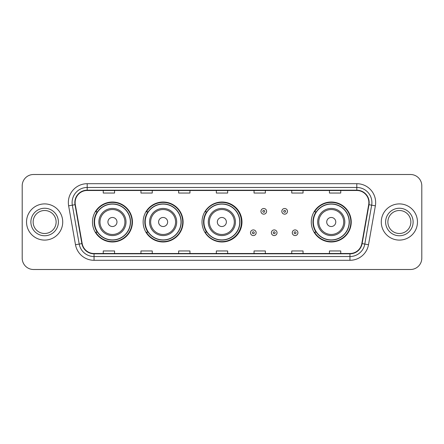 <?xml version="1.0" encoding="UTF-8"?>
<svg xmlns="http://www.w3.org/2000/svg" width="444" height="444" viewBox="0 0 444 444"><rect width="100%" height="100%" fill="white"/><g stroke="black" fill="none" stroke-linecap="round" stroke-linejoin="round"><path stroke-width="0.67" d="M311.272 222A19.98 19.98 0 0 0 331.252 241.98A19.98 19.98 0 0 0 351.232 222A19.98 19.98 0 0 0 331.252 202.02A19.98 19.98 0 0 0 311.272 222M202.02 222A19.98 19.98 0 0 0 222 241.98A19.98 19.98 0 0 0 241.98 222A19.98 19.98 0 0 0 222 202.02A19.98 19.98 0 0 0 202.02 222M143.135 222A19.98 19.98 0 0 0 163.114 241.98A19.98 19.98 0 0 0 183.095 222A19.98 19.98 0 0 0 163.114 202.02A19.98 19.98 0 0 0 143.135 222M92.469 222A19.98 19.98 0 0 0 112.449 241.98A19.98 19.98 0 0 0 132.429 222A19.98 19.98 0 0 0 112.449 202.02A19.98 19.98 0 0 0 92.469 222M97.258 232.179A18.282 18.282 0 0 1 97.258 211.821M147.93 232.179A18.282 18.282 0 0 1 147.93 211.821M206.66 232.179A18.282 18.282 0 0 1 206.66 211.821M316.061 232.179A18.282 18.282 0 0 1 316.061 211.821M22.2 185.808L22.2 258.192A11.311 11.311 0 0 0 33.511 269.497L410.489 269.497A11.311 11.311 0 0 0 421.8 258.192L421.8 185.808A11.311 11.311 0 0 0 410.489 174.503L33.511 174.503A11.311 11.311 0 0 0 22.2 185.808L22.2 258.192M26.535 222A18.093 18.093 0 0 0 44.633 240.093A18.093 18.093 0 0 0 62.726 222A18.093 18.093 0 0 0 44.633 203.907A18.093 18.093 0 0 0 26.535 222A18.093 18.093 0 0 0 44.633 240.093A18.093 18.093 0 0 0 62.726 222A18.093 18.093 0 0 0 44.633 203.907A18.093 18.093 0 0 0 26.535 222M381.274 222A18.093 18.093 0 0 0 399.367 240.093A18.093 18.093 0 0 0 417.465 222A18.093 18.093 0 0 0 399.367 203.907A18.093 18.093 0 0 0 381.274 222A18.093 18.093 0 0 0 399.367 240.093A18.093 18.093 0 0 0 417.465 222A18.093 18.093 0 0 0 399.367 203.907A18.093 18.093 0 0 0 381.274 222M75.13 202.547A12.066 12.066 0 0 1 87.191 190.487L356.81 190.487A12.066 12.066 0 0 1 368.687 204.645L361.827 243.545A12.066 12.066 0 0 1 349.95 253.513L94.05 253.513A12.066 12.066 0 0 1 82.173 243.545L75.314 204.645A12.066 12.066 0 0 1 75.13 202.547M74.825 202.547A12.365 12.365 0 0 0 75.014 204.695L81.874 243.601A12.365 12.365 0 0 0 94.05 253.818L349.95 253.818A12.365 12.365 0 0 0 362.126 243.601L368.986 204.695A12.365 12.365 0 0 0 356.81 190.182L87.191 190.182A12.365 12.365 0 0 0 74.825 202.547M68.631 205.822A18.848 18.848 0 0 1 87.191 183.699L356.81 183.699A18.848 18.848 0 0 1 375.369 205.822L368.509 244.727A18.848 18.848 0 0 1 349.95 260.301L94.05 260.301A18.848 18.848 0 0 1 75.491 244.727L68.631 205.822L72.339 205.167A15.079 15.079 0 0 1 87.191 187.468L356.81 187.468A15.079 15.079 0 0 1 371.661 205.167L364.796 244.072A15.079 15.079 0 0 1 349.95 256.532L94.05 256.532A15.079 15.079 0 0 1 79.204 244.072L72.339 205.167A15.079 15.079 0 0 1 72.111 202.547M410.489 174.503L33.511 174.503M33.511 269.497L410.489 269.497M421.8 258.192L421.8 185.808M362.126 243.601L364.796 244.072L371.661 205.167L375.369 205.822M216.345 190.487L216.345 193.04L227.655 193.04L227.655 190.487M178.649 190.487L178.649 193.04L189.954 193.04L189.954 190.487M140.948 190.487L140.948 193.04L152.259 193.04L152.259 190.487M103.252 190.487L103.252 193.04L114.563 193.04L114.563 190.487M254.046 190.487L254.046 193.04L265.351 193.04L265.351 190.487M291.741 190.487L291.741 193.04L303.052 193.04L303.052 190.487M329.437 190.487L329.437 193.04L340.748 193.04L340.748 190.487M227.655 253.513L227.655 250.96L216.345 250.96L216.345 253.513M189.954 253.513L189.954 250.96L178.649 250.96L178.649 253.513M152.259 253.513L152.259 250.96L140.948 250.96L140.948 253.513M114.563 253.513L114.563 250.96L103.252 250.96L103.252 253.513M265.351 253.513L265.351 250.96L254.046 250.96L254.046 253.513M303.052 253.513L303.052 250.96L291.741 250.96L291.741 253.513M340.748 253.513L340.748 250.96L329.437 250.96L329.437 253.513M56.122 222A11.489 11.489 0 0 0 44.633 210.512A11.489 11.489 0 0 0 33.139 222A11.489 11.489 0 0 0 44.633 233.489A11.489 11.489 0 0 0 56.122 222A11.489 11.489 0 0 1 44.633 233.489A11.489 11.489 0 0 1 33.139 222M116.972 222A4.523 4.523 0 0 0 112.449 217.477A4.523 4.523 0 0 0 107.925 222A4.523 4.523 0 0 0 112.449 226.523A4.523 4.523 0 0 0 116.972 222M126.018 222A13.57 13.57 0 0 0 112.449 208.43A13.57 13.57 0 0 0 98.879 222A13.57 13.57 0 0 0 112.449 235.57A13.57 13.57 0 0 0 126.018 222A13.57 13.57 0 0 1 112.449 235.57A13.57 13.57 0 0 1 98.879 222M130.358 222A17.904 17.904 0 0 0 112.449 204.096A17.904 17.904 0 0 0 94.544 222A17.904 17.904 0 0 0 112.449 239.904A17.904 17.904 0 0 0 130.358 222M132.051 222A19.603 19.603 0 0 1 95.699 232.179L97.514 232.179A18.076 18.076 0 0 0 130.525 222.044A18.076 18.076 0 0 0 97.514 211.821L95.699 211.821A19.603 19.603 0 0 1 132.051 222M167.638 222A4.523 4.523 0 0 0 163.114 217.477A4.523 4.523 0 0 0 158.591 222A4.523 4.523 0 0 0 163.114 226.523A4.523 4.523 0 0 0 167.638 222M176.684 222A13.57 13.57 0 0 0 163.114 208.43A13.57 13.57 0 0 0 149.545 222A13.57 13.57 0 0 0 163.114 235.57A13.57 13.57 0 0 0 176.684 222A13.57 13.57 0 0 1 163.114 235.57A13.57 13.57 0 0 1 149.545 222M181.024 222A17.904 17.904 0 0 0 163.114 204.096A17.904 17.904 0 0 0 145.21 222A17.904 17.904 0 0 0 163.114 239.904A17.904 17.904 0 0 0 181.024 222M182.717 222A19.603 19.603 0 0 1 146.365 232.179L148.179 232.179A18.076 18.076 0 0 0 181.191 222.044A18.076 18.076 0 0 0 148.179 211.821L146.365 211.821A19.603 19.603 0 0 1 182.717 222M226.373 222A4.523 4.523 0 0 0 221.85 217.477A4.523 4.523 0 0 0 217.327 222A4.523 4.523 0 0 0 221.85 226.523A4.523 4.523 0 0 0 226.373 222M235.42 222A13.57 13.57 0 0 0 221.85 208.43A13.57 13.57 0 0 0 208.28 222A13.57 13.57 0 0 0 221.85 235.57A13.57 13.57 0 0 0 235.42 222A13.57 13.57 0 0 1 221.85 235.57A13.57 13.57 0 0 1 208.28 222M239.754 222A17.904 17.904 0 0 0 221.85 204.096A17.904 17.904 0 0 0 203.94 222A17.904 17.904 0 0 0 221.85 239.904A17.904 17.904 0 0 0 239.754 222M241.453 222A19.603 19.603 0 0 1 205.095 232.179L206.915 232.179A18.076 18.076 0 0 0 239.927 222.044A18.076 18.076 0 0 0 206.915 211.821L205.095 211.821A19.603 19.603 0 0 1 241.453 222M335.775 222A4.523 4.523 0 0 0 331.252 217.477A4.523 4.523 0 0 0 326.723 222A4.523 4.523 0 0 0 331.252 226.523A4.523 4.523 0 0 0 335.775 222M344.822 222A13.57 13.57 0 0 0 331.252 208.43A13.57 13.57 0 0 0 317.676 222A13.57 13.57 0 0 0 331.252 235.57A13.57 13.57 0 0 0 344.822 222A13.57 13.57 0 0 1 331.252 235.57A13.57 13.57 0 0 1 317.676 222M349.156 222A17.904 17.904 0 0 0 331.252 204.096A17.904 17.904 0 0 0 313.342 222A17.904 17.904 0 0 0 331.252 239.904A17.904 17.904 0 0 0 349.156 222M350.854 222A19.603 19.603 0 0 1 314.496 232.179L316.311 232.179A18.076 18.076 0 0 0 349.323 222.044A18.076 18.076 0 0 0 316.311 211.821L314.496 211.821A19.603 19.603 0 0 1 350.854 222M410.861 222A11.489 11.489 0 0 0 399.367 210.512A11.489 11.489 0 0 0 387.878 222A11.489 11.489 0 0 0 399.367 233.489A11.489 11.489 0 0 0 410.861 222A11.489 11.489 0 0 1 399.367 233.489A11.489 11.489 0 0 1 387.878 222M266.594 211.333A2.825 2.825 0 0 1 263.769 214.158A2.825 2.825 0 0 1 260.944 211.333A2.825 2.825 0 0 1 263.769 208.502A2.825 2.825 0 0 1 266.594 211.333A2.825 2.825 0 0 0 263.769 208.502A2.825 2.825 0 0 0 260.944 211.333M287.479 211.333A2.825 2.825 0 0 1 284.654 214.158A2.825 2.825 0 0 1 281.829 211.333A2.825 2.825 0 0 1 284.654 208.502A2.825 2.825 0 0 1 287.479 211.333A2.825 2.825 0 0 0 284.654 208.502A2.825 2.825 0 0 0 281.829 211.333M250.499 232.745A2.825 2.825 0 0 1 253.33 229.914A2.825 2.825 0 0 1 256.155 232.745A2.825 2.825 0 0 1 253.33 235.57A2.825 2.825 0 0 1 250.499 232.745A2.825 2.825 0 0 0 253.33 235.57A2.825 2.825 0 0 0 256.155 232.745M271.384 232.745A2.825 2.825 0 0 1 274.214 229.914A2.825 2.825 0 0 1 277.039 232.745A2.825 2.825 0 0 1 274.214 235.57A2.825 2.825 0 0 1 271.384 232.745A2.825 2.825 0 0 0 274.214 235.57A2.825 2.825 0 0 0 277.039 232.745M292.269 232.745A2.825 2.825 0 0 1 295.099 229.914A2.825 2.825 0 0 1 297.924 232.745A2.825 2.825 0 0 1 295.099 235.57A2.825 2.825 0 0 1 292.269 232.745A2.825 2.825 0 0 0 295.099 235.57A2.825 2.825 0 0 0 297.924 232.745M356.81 183.699L356.81 190.182M72.339 205.167L75.014 204.695M94.05 260.301L94.05 253.818M349.95 253.818L349.95 260.301M75.491 244.727L81.874 243.601M368.986 204.695L371.661 205.167M87.191 183.699L87.191 190.182M364.796 244.072L368.509 244.727M58.38 222A13.753 13.753 0 0 0 44.633 208.247A13.753 13.753 0 0 0 30.88 222A13.753 13.753 0 0 0 44.633 235.753A13.753 13.753 0 0 0 58.38 222M124.914 222A12.465 12.465 0 0 0 112.449 209.535A12.465 12.465 0 0 0 99.983 222A12.465 12.465 0 0 0 112.449 234.465A12.465 12.465 0 0 0 124.914 222M175.585 222A12.465 12.465 0 0 0 163.114 209.535A12.465 12.465 0 0 0 150.649 222A12.465 12.465 0 0 0 163.114 234.465A12.465 12.465 0 0 0 175.585 222M234.315 222A12.465 12.465 0 0 0 221.85 209.535A12.465 12.465 0 0 0 209.379 222A12.465 12.465 0 0 0 221.85 234.465A12.465 12.465 0 0 0 234.315 222M343.717 222A12.465 12.465 0 0 0 331.252 209.535A12.465 12.465 0 0 0 318.781 222A12.465 12.465 0 0 0 331.252 234.465A12.465 12.465 0 0 0 343.717 222M413.12 222A13.753 13.753 0 0 0 399.367 208.247A13.753 13.753 0 0 0 385.62 222A13.753 13.753 0 0 0 399.367 235.753A13.753 13.753 0 0 0 413.12 222M262.826 211.333A0.944 0.944 0 0 0 263.769 212.276A0.944 0.944 0 0 0 264.713 211.333A0.944 0.944 0 0 0 263.769 210.389A0.944 0.944 0 0 0 262.826 211.333M283.71 211.333A0.944 0.944 0 0 0 284.654 212.276A0.944 0.944 0 0 0 285.597 211.333A0.944 0.944 0 0 0 284.654 210.389A0.944 0.944 0 0 0 283.71 211.333M254.268 232.745A0.944 0.944 0 0 0 253.33 231.801A0.944 0.944 0 0 0 252.386 232.745A0.944 0.944 0 0 0 253.33 233.688A0.944 0.944 0 0 0 254.268 232.745M275.152 232.745A0.944 0.944 0 0 0 274.214 231.801A0.944 0.944 0 0 0 273.271 232.745A0.944 0.944 0 0 0 274.214 233.688A0.944 0.944 0 0 0 275.152 232.745M296.037 232.745A0.944 0.944 0 0 0 295.099 231.801A0.944 0.944 0 0 0 294.156 232.745A0.944 0.944 0 0 0 295.099 233.688A0.944 0.944 0 0 0 296.037 232.745"/></g></svg>
